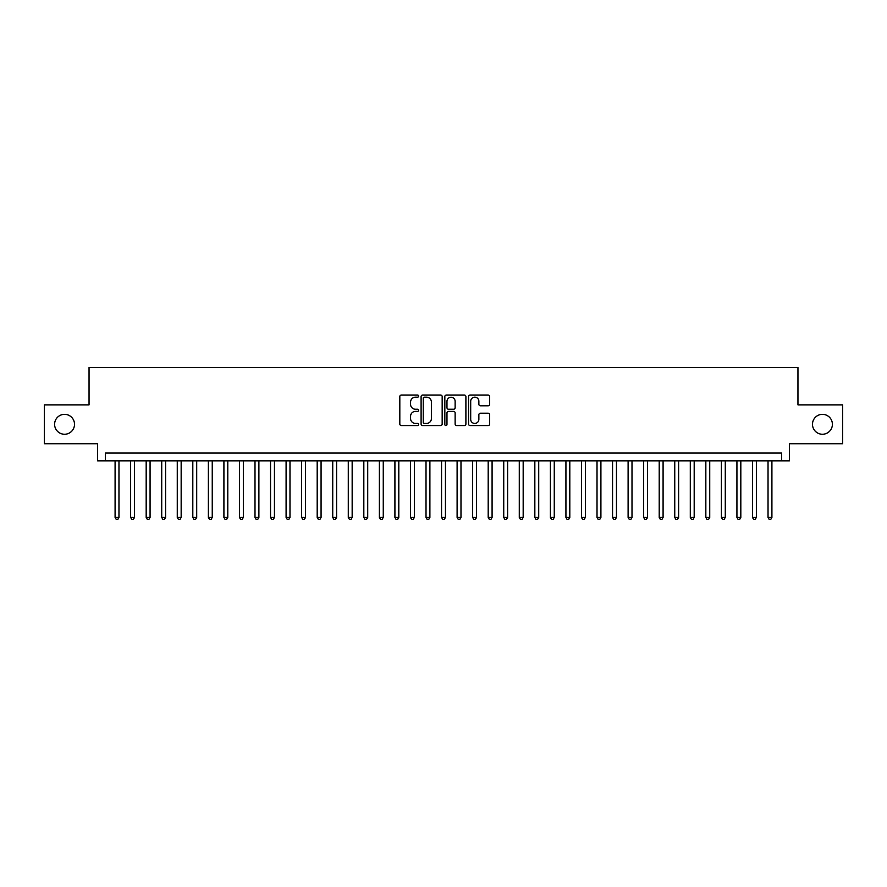 <?xml version="1.0" encoding="UTF-8"?>
<svg xmlns="http://www.w3.org/2000/svg" width="887" height="887" viewBox="0 0 887 887"><rect width="100%" height="100%" fill="white"/><g stroke="black" fill="none" stroke-linecap="round" stroke-linejoin="round"><path stroke-width="1.33" d="M418.631 396.112A1.064 1.064 0 0 0 417.555 395.048L401.345 395.048A1.53 1.53 0 0 0 399.815 396.578L399.815 424.041A1.53 1.53 0 0 0 401.345 425.572L417.555 425.572A1.064 1.064 0 0 0 418.631 424.496A1.064 1.064 0 0 0 417.555 423.432L415.46 423.432A4.878 4.878 0 0 1 410.581 418.553L410.581 416.258A4.878 4.878 0 0 1 415.46 411.38L417.555 411.38A1.064 1.064 0 0 0 418.631 410.304A1.064 1.064 0 0 0 417.555 409.24L415.46 409.24A4.878 4.878 0 0 1 410.581 404.361L410.581 402.066A4.878 4.878 0 0 1 415.46 397.188L417.555 397.188A1.064 1.064 0 0 0 418.631 396.112M812.492 424.296A9.945 9.945 0 0 0 822.437 434.253A9.945 9.945 0 0 0 832.394 424.296A9.945 9.945 0 0 0 822.437 414.351A9.945 9.945 0 0 0 812.492 424.296M54.606 424.296A9.945 9.945 0 0 0 64.563 434.253A9.945 9.945 0 0 0 74.508 424.296A9.945 9.945 0 0 0 64.563 414.351A9.945 9.945 0 0 0 54.606 424.296M488.094 405.802A1.53 1.53 0 0 0 489.624 404.284L489.624 396.578A1.53 1.53 0 0 0 488.094 395.048L470.088 395.048A1.53 1.53 0 0 0 468.569 396.578L468.569 424.041A1.53 1.53 0 0 0 470.088 425.572L488.094 425.572A1.53 1.53 0 0 0 489.624 424.041L489.624 414.739A1.53 1.53 0 0 0 488.094 413.209L480.388 413.209A1.53 1.53 0 0 0 478.869 414.739L478.869 419.351A4.08 4.08 0 0 1 474.778 423.432A4.08 4.08 0 0 1 470.698 419.351L470.698 401.268A4.08 4.08 0 0 1 474.778 397.188A4.08 4.08 0 0 1 478.869 401.268L478.869 404.284A1.53 1.53 0 0 0 480.388 405.802L488.094 405.802M781.635 460.83L789.408 460.83L789.408 443.733L842.65 443.733L842.65 404.871L797.956 404.871L797.956 367.562L89.044 367.562L89.044 404.871L44.35 404.871L44.35 443.733L97.592 443.733L97.592 460.83L781.635 460.83L781.635 453.057L105.365 453.057L105.365 460.83M442.169 396.578A1.53 1.53 0 0 0 440.639 395.048L422.633 395.048A1.53 1.53 0 0 0 421.103 396.578L421.103 424.041A1.53 1.53 0 0 0 422.633 425.572L440.639 425.572A1.53 1.53 0 0 0 442.169 424.041L442.169 396.578M446.361 395.048L464.367 395.048A1.53 1.53 0 0 1 465.897 396.578L465.897 424.041A1.53 1.53 0 0 1 464.367 425.572L456.661 425.572A1.53 1.53 0 0 1 455.131 424.041L455.131 412.898A1.53 1.53 0 0 0 453.612 411.38L448.5 411.38A1.53 1.53 0 0 0 446.97 412.898L446.97 424.496A1.064 1.064 0 0 1 445.906 425.572A1.064 1.064 0 0 1 444.83 424.496L444.83 396.578A1.53 1.53 0 0 1 446.361 395.048M424.308 397.188A1.064 1.064 0 0 0 423.243 398.252L423.243 422.367A1.064 1.064 0 0 0 424.308 423.432L426.525 423.432A4.878 4.878 0 0 0 431.404 418.553L431.404 402.066A4.878 4.878 0 0 0 426.525 397.188L424.308 397.188M455.131 401.345A4.08 4.08 0 0 0 451.051 397.265A4.08 4.08 0 0 0 446.97 401.345L446.97 407.71A1.53 1.53 0 0 0 448.5 409.24L453.612 409.24A1.53 1.53 0 0 0 455.131 407.71L455.131 401.345M115.088 460.83L115.088 517.42L118.969 517.42L118.969 460.83M118.969 517.42L117.805 519.438L116.252 519.438L115.088 517.42M130.633 460.83L130.633 517.42L134.514 517.42L134.514 460.83M134.514 517.42L133.349 519.438L131.797 519.438L130.633 517.42M146.178 460.83L146.178 517.42L150.069 517.42L150.069 460.83M150.069 517.42L148.894 519.438L147.342 519.438L146.178 517.42M161.722 460.83L161.722 517.42L165.614 517.42L165.614 460.83M165.614 517.42L164.45 519.438L162.886 519.438L161.722 517.42M177.267 460.83L177.267 517.42L181.159 517.42L181.159 460.83M181.159 517.42L179.994 519.438L178.431 519.438L177.267 517.42M192.812 460.83L192.812 517.42L196.703 517.42L196.703 460.83M196.703 517.42L195.539 519.438L193.987 519.438L192.812 517.42M208.367 460.83L208.367 517.42L212.248 517.42L212.248 460.83M212.248 517.42L211.084 519.438L209.532 519.438L208.367 517.42M223.912 460.83L223.912 517.42L227.793 517.42L227.793 460.83M227.793 517.42L226.628 519.438L225.076 519.438L223.912 517.42M239.457 460.83L239.457 517.42L243.337 517.42L243.337 460.83M243.337 517.42L242.173 519.438L240.621 519.438L239.457 517.42M255.001 460.83L255.001 517.42L258.893 517.42L258.893 460.83M258.893 517.42L257.718 519.438L256.166 519.438L255.001 517.42M270.546 460.83L270.546 517.42L274.438 517.42L274.438 460.83M274.438 517.42L273.274 519.438L271.71 519.438L270.546 517.42M286.091 460.83L286.091 517.42L289.982 517.42L289.982 460.83M289.982 517.42L288.818 519.438L287.255 519.438L286.091 517.42M301.635 460.83L301.635 517.42L305.527 517.42L305.527 460.83M305.527 517.42L304.363 519.438L302.811 519.438L301.635 517.42M317.191 460.83L317.191 517.42L321.072 517.42L321.072 460.83M321.072 517.42L319.908 519.438L318.355 519.438L317.191 517.42M332.736 460.83L332.736 517.42L336.616 517.42L336.616 460.83M336.616 517.42L335.452 519.438L333.9 519.438L332.736 517.42M348.281 460.83L348.281 517.42L352.161 517.42L352.161 460.83M352.161 517.42L350.997 519.438L349.445 519.438L348.281 517.42M363.825 460.83L363.825 517.42L367.717 517.42L367.717 460.83M367.717 517.42L366.542 519.438L364.989 519.438L363.825 517.42M379.37 460.83L379.37 517.42L383.262 517.42L383.262 460.83M383.262 517.42L382.097 519.438L380.534 519.438L379.37 517.42M394.915 460.83L394.915 517.42L398.806 517.42L398.806 460.83M398.806 517.42L397.642 519.438L396.079 519.438L394.915 517.42M410.459 460.83L410.459 517.42L414.351 517.42L414.351 460.83M414.351 517.42L413.187 519.438L411.635 519.438L410.459 517.42M426.015 460.83L426.015 517.42L429.896 517.42L429.896 460.83M429.896 517.42L428.731 519.438L427.179 519.438L426.015 517.42M441.56 460.83L441.56 517.42L445.44 517.42L445.44 460.83M445.44 517.42L444.276 519.438L442.724 519.438L441.56 517.42M457.104 460.83L457.104 517.42L460.985 517.42L460.985 460.83M460.985 517.42L459.821 519.438L458.269 519.438L457.104 517.42M472.649 460.83L472.649 517.42L476.541 517.42L476.541 460.83M476.541 517.42L475.365 519.438L473.813 519.438L472.649 517.42M488.194 460.83L488.194 517.42L492.085 517.42L492.085 460.83M492.085 517.42L490.921 519.438L489.358 519.438L488.194 517.42M503.738 460.83L503.738 517.42L507.63 517.42L507.63 460.83M507.63 517.42L506.466 519.438L504.903 519.438L503.738 517.42M519.283 460.83L519.283 517.42L523.175 517.42L523.175 460.83M523.175 517.42L522.011 519.438L520.458 519.438L519.283 517.42M534.839 460.83L534.839 517.42L538.719 517.42L538.719 460.83M538.719 517.42L537.555 519.438L536.003 519.438L534.839 517.42M550.383 460.83L550.383 517.42L554.264 517.42L554.264 460.83M554.264 517.42L553.1 519.438L551.548 519.438L550.383 517.42M565.928 460.83L565.928 517.42L569.809 517.42L569.809 460.83M569.809 517.42L568.645 519.438L567.092 519.438L565.928 517.42M581.473 460.83L581.473 517.42L585.365 517.42L585.365 460.83M585.365 517.42L584.189 519.438L582.637 519.438L581.473 517.42M597.018 460.83L597.018 517.42L600.909 517.42L600.909 460.83M600.909 517.42L599.745 519.438L598.182 519.438L597.018 517.42M612.562 460.83L612.562 517.42L616.454 517.42L616.454 460.83M616.454 517.42L615.29 519.438L613.726 519.438L612.562 517.42M628.107 460.83L628.107 517.42L631.999 517.42L631.999 460.83M631.999 517.42L630.834 519.438L629.282 519.438L628.107 517.42M643.663 460.83L643.663 517.42L647.543 517.42L647.543 460.83M647.543 517.42L646.379 519.438L644.827 519.438L643.663 517.42M659.207 460.83L659.207 517.42L663.088 517.42L663.088 460.83M663.088 517.42L661.924 519.438L660.371 519.438L659.207 517.42M674.752 460.83L674.752 517.42L678.633 517.42L678.633 460.83M678.633 517.42L677.468 519.438L675.916 519.438L674.752 517.42M690.297 460.83L690.297 517.42L694.188 517.42L694.188 460.83M694.188 517.42L693.013 519.438L691.461 519.438L690.297 517.42M705.841 460.83L705.841 517.42L709.733 517.42L709.733 460.83M709.733 517.42L708.569 519.438L707.006 519.438L705.841 517.42M721.386 460.83L721.386 517.42L725.278 517.42L725.278 460.83M725.278 517.42L724.114 519.438L722.55 519.438L721.386 517.42M736.931 460.83L736.931 517.42L740.822 517.42L740.822 460.83M740.822 517.42L739.658 519.438L738.106 519.438L736.931 517.42M752.486 460.83L752.486 517.42L756.367 517.42L756.367 460.83M756.367 517.42L755.203 519.438L753.651 519.438L752.486 517.42M768.031 460.83L768.031 517.42L771.912 517.42L771.912 460.83M771.912 517.42L770.748 519.438L769.195 519.438L768.031 517.42"/></g></svg>
